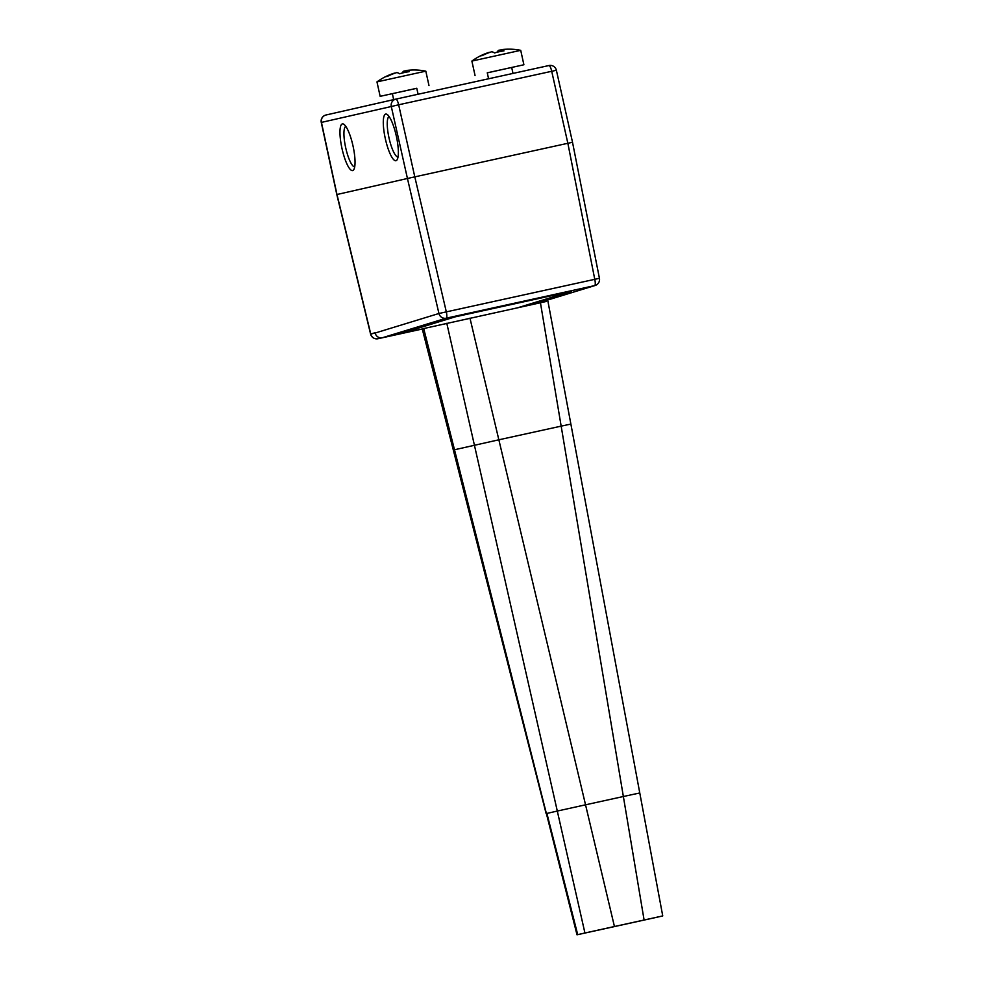 <?xml version="1.0" encoding="UTF-8"?>
<svg xmlns="http://www.w3.org/2000/svg" width="984" height="984" viewBox="0 0 984 984"><rect width="100%" height="100%" fill="white"/><g stroke="black" fill="none" stroke-linecap="round" stroke-linejoin="round"><path stroke-width="1.48" d="M546.132 813.596L453.317 450.032L454.497 449.762L577.018 934.8L654.827 917.715A375.052 0.652 -12.4 0 0 662.048 916.079L584.927 932.992L557.301 811.05L546.907 813.424L577.706 934.64A375.052 0.652 -12.4 0 1 584.927 932.992M453.317 450.032L422.234 328.877L546.452 301.424M446.798 323.281L557.301 811.05L585.542 804.814L614.434 926.473M547.904 301.079L662.736 915.919L662.048 916.079M511.077 49.2A60.528 14.329 77.6 0 1 511.373 49.2A60.528 14.329 77.6 0 1 511.631 49.225A62.312 60.541 77.2 0 0 501.163 49.692A62.312 14.76 77.6 0 1 504.005 50.873A60.528 58.806 77.2 0 0 499.22 51.721A60.528 58.806 77.2 0 0 494.522 52.964A62.312 14.76 -102.4 0 0 491.68 51.771A62.312 60.541 77.2 0 0 481.976 55.731A60.528 14.329 -102.4 0 0 479.946 56.1A62.509 62.509 0 0 0 471.877 61.069L520.721 50.332L523.894 64.76L487.264 72.816L488.581 78.769M487.277 72.853L523.894 64.76M496.945 52.263A62.312 14.76 77.6 0 1 498.863 50.209A62.312 60.541 -102.8 0 1 501.225 49.938M494.411 52.878A60.528 58.806 -102.8 0 1 495.21 52.742M498.863 50.209L499.196 51.721M501.163 49.692L501.52 51.266M480.266 55.953A62.312 60.541 -102.8 0 1 489.368 52.3L489.417 52.521M370.759 334.031L375.076 333.047C376.294 336.614 378.705 338.176 382.346 337.746L378.016 338.73A6.248 1.476 77.6 0 1 378.004 338.73L422.271 329.013L378.016 338.73A6.248 6.076 77.2 0 1 370.759 334.031L374.633 332.863L370.599 334.093L336.811 194.549L407.438 178.485L391.3 106.518L398.655 104.784A6.248 1.476 77.6 0 0 395.888 99.113L395.888 99.113A6.248 6.248 0 0 0 395.839 99.126L326.036 114.993A6.248 6.076 -102.8 0 1 326.036 114.993A6.248 6.248 0 0 0 321.264 122.422L321.448 122.397A6.248 6.076 -102.8 0 1 325.987 115.005L395.839 99.126A6.248 6.076 -102.8 0 1 395.888 99.113L548.937 65.534L395.888 99.113M535.456 303.748L595.123 285.495A6.248 6.076 -107 0 1 594.668 285.606A6.248 1.476 -102.4 0 0 594.766 279.296L567.854 143.283L551.692 71.205A6.248 1.476 -102.4 0 0 548.937 65.534A6.248 6.248 0 0 1 556.378 70.27L398.655 104.784L414.805 176.862L572.516 142.262L556.378 70.27M375.076 333.047L438.938 313.49L407.438 178.485L414.805 176.862L446.318 311.867A6.248 1.476 77.6 0 1 446.207 318.189A6.248 6.076 -107 0 1 438.938 313.49L599.428 278.3L572.516 142.286M352.641 170.576A23.887 5.658 77.6 0 1 341.989 148.498A23.887 5.658 77.6 0 1 342.383 123.91A23.887 5.658 77.6 0 1 343.908 124.328A23.887 5.658 77.6 0 1 353.035 146.038A23.887 5.658 77.6 0 1 353.834 169.555A23.887 5.658 77.6 0 1 352.641 170.576M395.949 160.724A23.887 5.658 77.6 0 1 385.31 138.646A23.887 5.658 77.6 0 1 385.691 114.07A23.887 5.658 77.6 0 1 387.216 114.488A23.887 5.658 77.6 0 1 396.343 136.186A23.887 5.658 77.6 0 1 397.142 159.715A23.887 5.658 77.6 0 1 395.949 160.724M535.234 303.798L594.668 285.606L446.207 318.189L382.346 337.746L398.053 334.302L454.719 316.946L571.581 291.313L519.687 307.192M398.778 334.08L422.259 328.976L398.053 334.302M570.831 291.473L455.161 316.86L398.791 334.129M519.109 307.328L570.843 291.485M354.707 166.874A20.738 4.908 77.6 0 1 345.679 147.649A20.738 4.908 77.6 0 1 345.827 126.407M398.016 157.022A20.738 4.908 77.6 0 1 388.988 137.797A20.738 4.908 77.6 0 1 389.135 116.555M418.089 94.243L416.773 88.277L380.144 96.334L416.786 88.314M416.158 70.024A60.528 14.329 77.6 0 1 416.453 70.024A60.528 14.329 77.6 0 1 416.724 70.049A62.312 60.541 77.2 0 0 406.257 70.516A62.312 14.76 77.6 0 1 409.098 71.697A60.528 58.806 77.2 0 0 404.301 72.545A60.528 58.806 77.2 0 0 399.602 73.788A62.312 14.76 -102.4 0 0 396.761 72.595A62.312 60.541 77.2 0 0 387.069 76.555A60.528 14.329 -102.4 0 0 385.039 76.924A62.509 62.509 0 0 0 376.97 81.893L425.814 71.156L428.987 85.596M402.026 73.087A62.312 14.76 77.6 0 1 403.944 71.032A62.312 60.541 -102.8 0 1 406.318 70.774M399.492 73.714A60.528 58.806 -102.8 0 1 400.303 73.579M403.944 71.032L404.276 72.545M406.257 70.516L406.601 72.09M385.359 76.777A62.312 60.541 -102.8 0 1 394.461 73.124L394.51 73.345M423.698 328.533L454.497 449.762L498.851 439.799L585.542 804.814L623.364 796.511L644.089 919.966M469.958 318.127L498.851 439.799L561.163 426.133L623.364 796.511L638.923 793.141M540.425 302.666L561.163 426.133L569.564 424.35M395.839 99.126A6.248 6.076 -102.8 0 0 391.3 106.518L321.448 122.397L336.983 194.512L370.697 333.761M511.692 67.453L512.996 73.419M471.877 61.069L475.051 75.51M520.721 50.332A62.509 62.509 0 0 0 511.373 49.2M336.811 194.537L321.264 122.422M595.123 285.495A6.248 6.248 0 0 0 599.428 278.3M370.599 334.093A6.248 6.248 0 0 0 378.004 338.73M392.358 93.64L393.674 99.618M376.97 81.893L380.144 96.334M425.814 71.156A62.509 62.509 0 0 0 416.453 70.024"/></g></svg>
